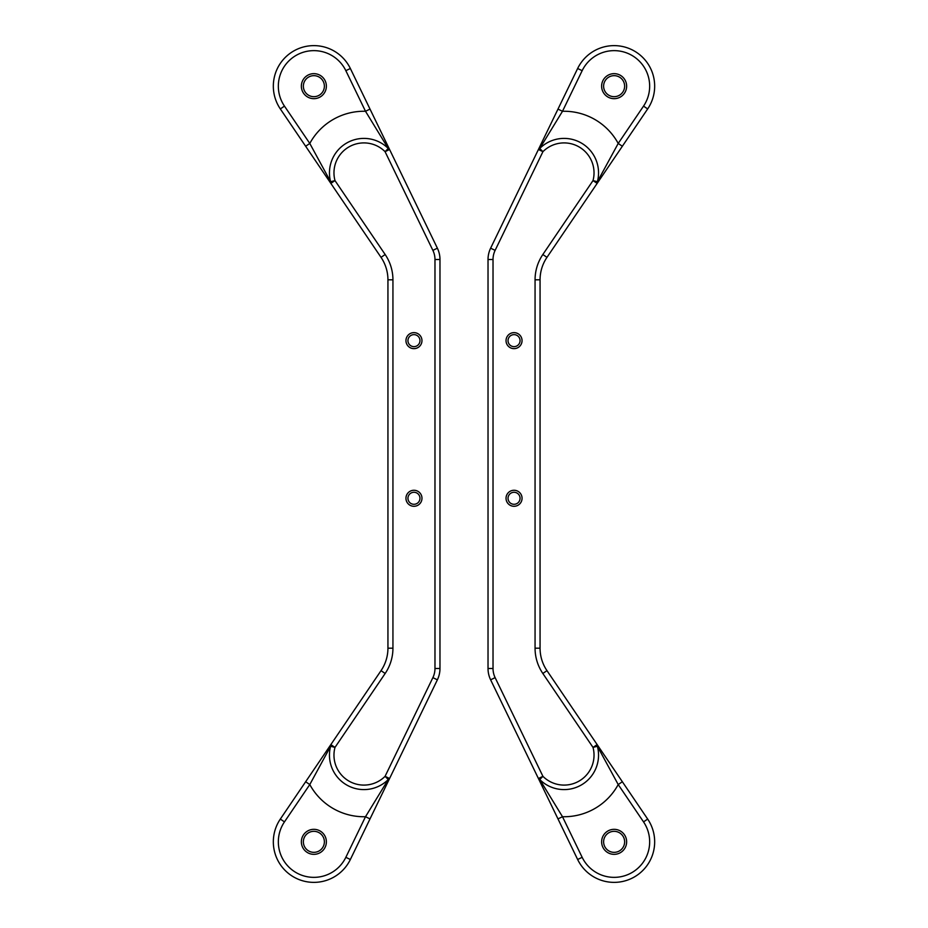 <?xml version="1.0" encoding="UTF-8"?>
<svg xmlns="http://www.w3.org/2000/svg" width="928" height="928" viewBox="0 0 928 928"><rect width="100%" height="100%" fill="white"/><g stroke="black" fill="none" stroke-linecap="round" stroke-linejoin="round"><path stroke-width="1.39" d="M284.467 821.883L309.79 784.554L330.623 746.251L334.985 747.423L330.844 744.604A5 2.854 34.2 0 0 330.623 746.251A34.464 34.464 0 0 0 388.264 779.532A5 2.854 25.8 0 0 389.574 778.511L385.074 776.33L388.264 779.532L365.504 816.721L345.842 857.321A35.531 35.531 0 0 1 296.102 872.598A35.531 35.531 0 0 1 284.467 821.883L280.326 819.076A40.53 40.53 0 0 0 293.596 876.937A40.53 40.53 0 0 0 350.355 859.502L370.017 818.902L365.504 816.721A61.584 61.584 0 0 1 309.79 784.554L305.648 781.747L280.326 819.076M305.648 146.253L381.025 257.346A40.032 40.032 0 0 1 387.939 279.815L392.938 279.815A45.043 45.043 0 0 0 385.166 254.527L334.985 180.577L330.623 181.749A5 2.854 145.8 0 0 330.844 183.396L334.985 180.577A29.94 29.94 0 0 1 385.074 151.67L389.574 149.489A5 2.854 154.2 0 0 388.264 148.468L385.074 151.67L432.877 250.363A21.019 21.019 0 0 1 434.977 259.527L434.977 668.473A21.019 21.019 0 0 1 432.877 677.637L437.378 679.818A26.019 26.019 0 0 0 439.976 668.473L439.976 259.527A26.019 26.019 0 0 0 437.378 248.182L350.355 68.498A40.53 40.53 0 0 0 293.596 51.063A40.53 40.53 0 0 0 280.326 108.924L305.648 146.253L309.79 143.446L284.467 106.117A35.531 35.531 0 0 1 296.102 55.402A35.531 35.531 0 0 1 345.842 70.679L365.504 111.279L370.017 109.098M370.017 818.902L437.378 679.818M365.504 111.279L388.264 148.468A34.464 34.464 0 0 0 330.623 181.749L309.79 143.446A61.584 61.584 0 0 1 365.504 111.279M387.939 279.815L387.939 648.185A40.032 40.032 0 0 1 381.025 670.654L305.648 781.747M301.356 841.835A12.516 12.516 0 0 0 320.125 852.67A12.516 12.516 0 0 0 320.125 831.001A12.516 12.516 0 0 0 301.356 841.835M405.954 498.278A8.004 8.004 0 0 0 417.96 505.215A8.004 8.004 0 0 0 417.96 491.341A8.004 8.004 0 0 0 405.954 498.278M405.954 340.646A8.004 8.004 0 0 0 417.96 347.571A8.004 8.004 0 0 0 417.96 333.709A8.004 8.004 0 0 0 405.954 340.646M303.363 841.835A10.51 10.51 0 0 1 319.128 832.729A10.51 10.51 0 0 1 319.128 850.93A10.51 10.51 0 0 1 303.363 841.835M303.363 86.165A10.51 10.51 0 0 1 319.128 77.07A10.51 10.51 0 0 1 319.128 95.271A10.51 10.51 0 0 1 303.363 86.165M407.949 498.278A6.009 6.009 0 0 1 416.962 493.081A6.009 6.009 0 0 1 416.962 503.486A6.009 6.009 0 0 1 407.949 498.278M301.356 86.165A12.516 12.516 0 0 0 320.125 96.999A12.516 12.516 0 0 0 320.125 75.33A12.516 12.516 0 0 0 301.356 86.165M407.949 340.646A6.009 6.009 0 0 1 416.962 335.437A6.009 6.009 0 0 1 416.962 345.842A6.009 6.009 0 0 1 407.949 340.646M557.983 109.098L490.622 248.182A26.019 26.019 0 0 0 488.024 259.527L493.023 259.527A21.019 21.019 0 0 1 495.123 250.363L542.926 151.67L539.736 148.468A5 2.854 -154.2 0 0 538.426 149.489L542.926 151.67A29.94 29.94 0 0 1 593.015 180.577L597.156 183.396A5 2.854 -145.8 0 0 597.377 181.749L593.015 180.577L542.834 254.527A45.043 45.043 0 0 0 535.062 279.815L535.062 648.185A45.043 45.043 0 0 0 542.834 673.473L546.975 670.654A40.032 40.032 0 0 1 540.061 648.185L540.061 279.815A40.032 40.032 0 0 1 546.975 257.346L647.674 108.924A40.53 40.53 0 0 0 634.404 51.063A40.53 40.53 0 0 0 577.645 68.498L557.983 109.098L562.496 111.279L582.158 70.679A35.531 35.531 0 0 1 631.898 55.402A35.531 35.531 0 0 1 643.533 106.117L618.21 143.446L622.352 146.253M539.736 779.532L542.926 776.33L538.426 778.511A5 2.854 -25.8 0 0 539.736 779.532A34.464 34.464 0 0 0 597.377 746.251A5 2.854 -34.2 0 0 597.156 744.604L593.015 747.423L597.377 746.251L618.21 784.554L643.533 821.883L647.674 819.076L622.352 781.747L618.21 784.554A61.584 61.584 0 0 1 562.496 816.721L539.736 779.532M488.024 259.527L488.024 668.473A26.019 26.019 0 0 0 490.622 679.818L557.983 818.902L562.496 816.721L582.158 857.321L577.645 859.502A40.53 40.53 0 0 0 634.404 876.937A40.53 40.53 0 0 0 647.674 819.076M557.983 818.902L577.645 859.502M622.352 781.747L546.975 670.654M618.21 143.446L597.377 181.749A34.464 34.464 0 0 0 539.736 148.468L562.496 111.279A61.584 61.584 0 0 1 618.21 143.446M626.644 841.835A12.516 12.516 0 0 0 607.875 831.001A12.516 12.516 0 0 0 607.875 852.67A12.516 12.516 0 0 0 626.644 841.835M506.038 498.278A8.004 8.004 0 0 0 518.044 505.215A8.004 8.004 0 0 0 518.044 491.341A8.004 8.004 0 0 0 506.038 498.278M506.038 340.646A8.004 8.004 0 0 0 518.044 347.571A8.004 8.004 0 0 0 518.044 333.709A8.004 8.004 0 0 0 506.038 340.646M603.618 841.835A10.51 10.51 0 0 1 614.127 831.326A10.51 10.51 0 0 1 624.637 841.835A10.51 10.51 0 0 1 614.127 852.345A10.51 10.51 0 0 1 603.618 841.835M603.618 86.165A10.51 10.51 0 0 1 619.382 77.07A10.51 10.51 0 0 1 619.382 95.271A10.51 10.51 0 0 1 603.618 86.165M508.034 498.278A6.009 6.009 0 0 1 517.047 493.081A6.009 6.009 0 0 1 517.047 503.486A6.009 6.009 0 0 1 508.034 498.278M508.034 340.646A6.009 6.009 0 0 1 517.047 335.437A6.009 6.009 0 0 1 517.047 345.842A6.009 6.009 0 0 1 508.034 340.646M601.622 86.165A12.516 12.516 0 0 0 620.391 96.999A12.516 12.516 0 0 0 620.391 75.33A12.516 12.516 0 0 0 601.622 86.165M350.355 859.502L345.842 857.321M439.976 668.473L434.977 668.473M439.976 259.527L434.977 259.527M437.378 248.182L432.877 250.363M432.877 677.637L385.074 776.33A29.94 29.94 0 0 1 334.985 747.423L385.166 673.473A45.043 45.043 0 0 0 392.938 648.185L392.938 279.815M350.355 68.498L345.842 70.679M280.326 108.924L284.467 106.117M385.166 254.527L381.025 257.346M387.939 648.185L392.938 648.185M381.025 670.654L385.166 673.473M495.123 250.363L490.622 248.182M488.024 668.473L493.023 668.473L493.023 259.527M490.622 679.818L495.123 677.637A21.019 21.019 0 0 1 493.023 668.473M542.834 673.473L593.015 747.423A29.94 29.94 0 0 1 542.926 776.33L495.123 677.637M643.533 821.883A35.531 35.531 0 0 1 631.898 872.598A35.531 35.531 0 0 1 582.158 857.321M540.061 648.185L535.062 648.185M540.061 279.815L535.062 279.815M546.975 257.346L542.834 254.527M647.674 108.924L643.533 106.117M577.645 68.498L582.158 70.679"/></g></svg>
